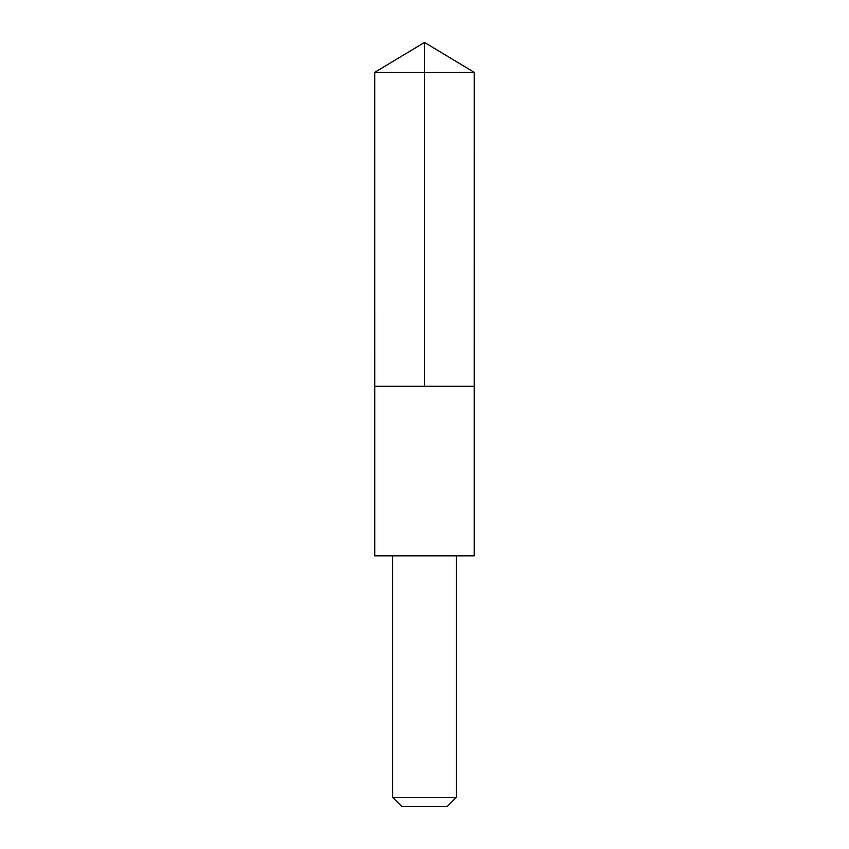 <?xml version="1.0" encoding="UTF-8"?>
<svg xmlns="http://www.w3.org/2000/svg" width="849" height="849" viewBox="0 0 849 849"><rect width="100%" height="100%" fill="white"/><g stroke="black" fill="none" stroke-linecap="round" stroke-linejoin="round"><path stroke-width="1.27" d="M374.759 386.295L474.241 386.295L474.251 72.345L374.749 72.345L374.759 386.295L474.241 386.295L474.241 555.83L374.759 555.83L374.759 386.295M474.241 555.83L374.759 555.83M456.338 555.862L456.338 797.36L392.663 797.36L392.663 555.862M456.338 797.36L447.147 806.55L401.853 806.55L392.663 797.36M424.5 386.295L424.5 42.45L374.749 72.345M424.5 42.45L474.251 72.345"/></g></svg>
